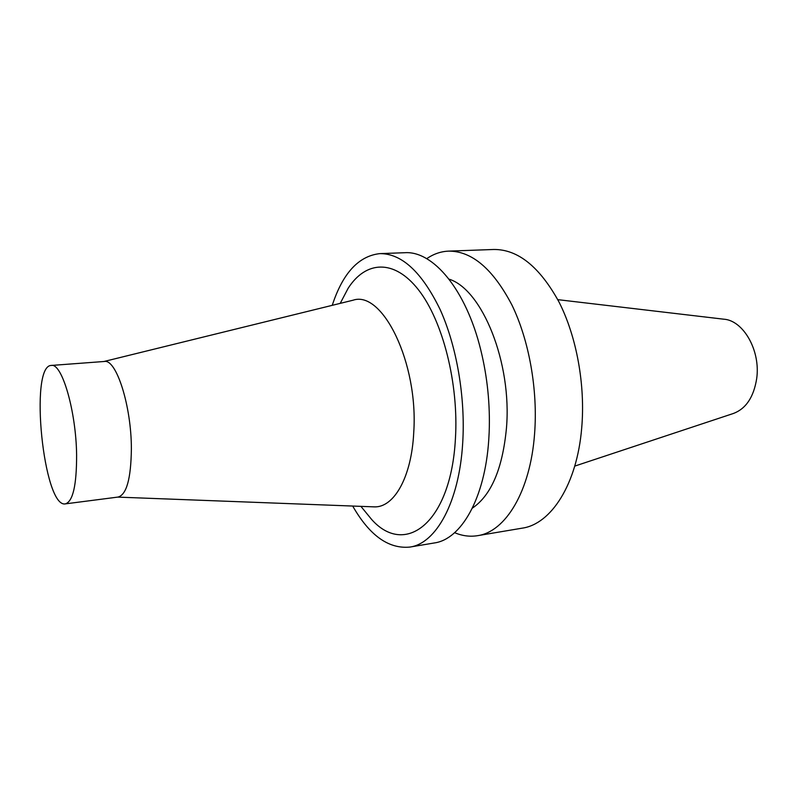 <?xml version="1.0" encoding="UTF-8"?>
<svg xmlns="http://www.w3.org/2000/svg" width="797" height="797" viewBox="0 0 797 797"><rect width="100%" height="100%" fill="white"/><g stroke="black" fill="none" stroke-linecap="round" stroke-linejoin="round"><path stroke-width="1.2" d="M574.747 466.106L733.25 413.523C745.912 408.831 753.723 397.185 756.692 378.565C760.746 350.63 743.312 320.255 723.636 319.179L557.78 299.652M454.639 532.685C462.26 535.913 469.901 536.909 477.572 535.674L522.184 528.162C551.066 524.157 576.998 484.417 581.69 428.128C585.486 385.11 576.6 336.483 558.956 301.914C539.619 266.766 517.901 249.282 493.781 249.481L448.562 251.125C440.801 251.463 433.518 253.984 426.714 258.686M477.572 535.674C505.428 531.868 530.334 491.52 534.568 434.006C538.015 390.062 529.128 340.259 511.853 304.862C492.935 268.878 471.844 250.965 448.562 251.125M472.372 508.127C491.221 495.326 502.588 468.646 506.454 428.099C512.132 362.765 482.125 289.271 449.03 279.159M352.692 506.045C369.499 535.435 388.537 549.103 409.827 547.081L434.345 542.956C461.154 539.35 484.984 498.424 488.76 439.715L489.169 432.313C490.205 404.497 487.405 377.061 480.78 350.022C466.016 289.47 432.91 250.617 404.756 252.719L379.91 253.615C358.66 255.937 342.76 273.172 332.239 305.341M409.827 547.081C436.019 543.594 459.202 502.349 462.698 442.963C465.568 397.603 456.711 346.028 440.054 309.366C421.852 272.096 401.808 253.516 379.91 253.615M361.36 506.912L371.681 519.514C405.075 557.103 450.863 523.27 455.406 438.998C458.923 383.915 442.813 320.773 418.465 289.809C394.087 258.627 365.693 260.848 348.12 288.315L340.548 302.75M373.046 506.822L374.122 506.862C393.887 507.908 411.611 477.313 413.743 432.392C418.535 362.954 382.44 289.978 353.061 300.21L352.005 300.469M65.404 503.863L118.145 497.049C126.584 494.588 130.997 478.559 131.375 448.96C131.475 406.002 116.242 358.66 104.327 361.479L51.297 365.444C28.951 365.315 43.546 508.496 65.404 503.863C72.916 501.492 76.651 485.214 76.612 455.017C76.143 411.172 61.897 362.675 51.297 365.444M360.911 506.364L371.681 519.514M340.219 303.368L348.12 288.315M117.727 497.109L374.122 506.862M103.899 361.509L353.061 300.21"/></g></svg>
